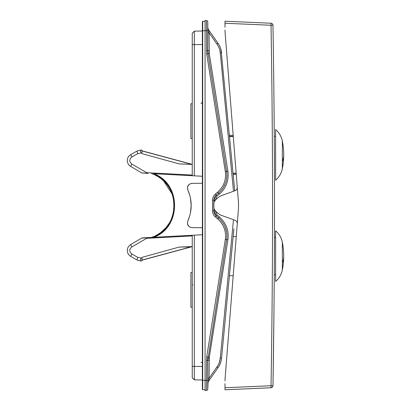 <?xml version="1.0" encoding="UTF-8"?>
<svg xmlns="http://www.w3.org/2000/svg" width="411" height="411" viewBox="0 0 411 411"><rect width="100%" height="100%" fill="white"/><g stroke="black" fill="none" stroke-linecap="round" stroke-linejoin="round"><path stroke-width="0.62" d="M191.721 246.775L141.959 260.189L190.874 246.888A6.751 5.389 -91 0 1 192.245 246.569M202.371 176.268L153.724 173.714C181.503 183.573 181.503 227.422 153.724 237.286M130.667 154.68L136.971 151.037L130.667 154.68A6.751 6.751 0 0 0 130.585 166.327L141.672 172.928L147.939 173.411L131.91 164.102C129.033 161.687 129.054 159.293 131.957 156.92L130.667 154.68M232.898 171.69L233.058 173.375M237.162 188.397A3.375 3.375 0 0 0 237.27 187.252L236.263 174.449L233.16 174.449L234.722 190.812L221.103 50.152M233.895 182.14L234.722 190.812M192.245 164.349L179.129 163.907L192.245 164.441M219.834 50.353L220.296 53.07C220.039 49.947 218.929 46.931 216.962 44.028L217.994 43.253C220.106 46.366 221.293 49.592 221.565 52.942L220.635 48.519M217.568 44.948L209.05 32.731L208.382 29.52L217.994 43.253M220.733 48.817L220.275 47.512M217.712 365.811L216.962 366.972L217.994 367.747L208.382 381.48L209.05 378.269L216.962 366.972C218.796 364.434 219.906 361.418 220.296 357.93L233.479 219.736M208.243 381.696L208.356 381.516A3.375 3.375 0 0 0 208.218 381.742A3.375 3.375 0 0 1 208.382 381.48A3.375 3.375 0 0 0 207.771 383.412L207.771 360.308L207.771 378.269L209.05 378.269L209.286 357.349L227.9 239.834C229.153 230.828 226.281 223.147 219.284 216.797L217.054 214.927L215.128 210.427M215.128 200.573L217.054 196.073L219.284 194.203C226.142 188.223 229.014 180.542 227.9 171.166L209.286 53.651L209.05 32.731L207.771 32.731L207.771 50.692L207.771 21.922A1.351 1.351 0 0 0 206.445 20.576L205.074 20.55L205.074 390.45L206.445 390.424L205.074 390.45M208.382 29.52L208.382 29.52A3.375 3.375 0 0 1 207.771 27.588L207.771 32.731M226.851 173.201L207.894 52.916M207.853 52.516L207.771 50.692L208.023 53.862L209.286 53.651M219.777 192.004L220.928 190.802M221.986 189.528L222.973 188.156M223.779 186.851L225.475 183.224M225.973 181.703L226.399 180.028M226.692 178.379L226.867 176.715M226.923 175.533L226.923 175.035M219.849 219.068L216.258 215.96L213.848 210.792L213.879 199.546M213.972 198.929L214.116 198.328M214.321 197.732L214.578 197.157M214.871 196.633L215.693 195.574M217.054 214.927L216.258 215.96L215.77 215.508M215.354 215.045L214.989 214.542M214.66 214.003L214.388 213.443M214.177 212.872L213.895 211.567M226.841 237.902L226.923 236.243M226.887 234.583L226.728 232.898M226.487 231.408L225.387 227.535M224.766 226.06L223.99 224.519M223.127 223.081L222.171 221.714M221.421 220.769L221.103 220.394M209.05 360.308L207.771 360.308L207.796 359.358M207.817 358.952L207.976 357.452M208.074 382.025L207.771 389.078L207.771 381.572M207.992 382.22L208.053 382.066A3.375 3.375 0 0 1 208.058 382.055A3.375 3.375 0 0 0 207.894 382.518A3.375 3.375 0 0 1 207.966 382.292M207.786 383.103A3.375 3.375 0 0 1 207.796 383.011A3.375 3.375 0 0 0 207.771 383.386L207.771 383.376A3.375 3.375 0 0 1 207.771 383.36M218.873 363.53L218.375 364.608M221.097 360.863L221.365 359.563M220.738 362.173L219.505 365.22L220.738 362.173M218.822 366.468L218.005 367.737L218.822 366.468M219.335 362.322L220.296 357.93L221.565 358.058L233.895 228.86M192.245 272.503L190.899 272.524L190.899 307.223L192.245 307.248M202.695 389.649L205.074 389.777L202.695 389.649A0.339 0.339 0 0 1 202.371 389.315A0.339 0.339 0 0 0 202.695 389.649L202.695 380.324L202.371 380.324L202.371 389.315L202.371 21.685A0.339 0.339 0 0 1 202.695 21.351L205.074 21.223L202.695 21.351L202.695 30.676L207.771 30.676M206.445 390.424A1.351 1.351 0 0 0 207.771 389.078A1.351 1.351 0 0 1 206.445 390.424A1.351 1.351 0 0 0 207.771 389.078A1.351 1.351 0 0 1 206.445 390.424L206.445 380.324L207.771 380.324M202.371 30.676L202.695 30.676L202.695 380.324L206.445 380.324L206.712 356.928L225.326 239.413C226.379 231.259 223.82 224.406 217.64 218.863L215.415 216.993C213.55 215.4 212.59 213.335 212.523 210.792L212.523 200.208C212.544 197.758 213.509 195.693 215.415 194.007L217.64 192.137C223.79 186.671 226.348 179.823 225.326 171.587L206.712 54.072L206.445 20.576L205.074 20.55M206.445 20.576A1.351 1.351 0 0 1 207.771 21.922A1.351 1.351 0 0 0 206.445 20.576M207.93 357.791L207.827 358.844M207.791 359.445L207.776 360.067M207.781 51.349L207.838 52.341M207.904 53.004L207.987 53.625M208.218 29.258L207.771 28.097M208.089 29.017A3.375 3.375 0 0 1 207.971 28.724M208.911 31.971L208.839 31.462M208.747 30.912L208.469 29.808M218.822 44.532L219.505 45.78L218.822 44.532M221.365 51.437L221.565 52.927M202.371 183.26L192.127 183.383C188.233 184.01 186.81 186.224 187.873 190.031L187.627 189.343L187.873 190.031C192.281 200.342 192.281 210.658 187.873 220.969C186.81 224.776 188.233 226.99 192.127 227.617L202.371 227.74M233.058 237.625L232.898 239.31M194.311 175.841L194.311 31.154L192.245 33.214L192.245 175.733L153.724 173.714M147.4 173.211L141.672 172.928L147.939 173.411M153.339 174.274L152.82 174.064M158.23 176.761L160.593 178.359M160.932 178.61L163.193 180.491M163.604 180.866L172.399 194.388M173.714 199.335L173.858 200.157M174.238 203.784L174.285 205.5M173.499 212.739L171.875 218.02M169.491 222.839L166.003 227.643M165.993 227.658L160.845 232.456M160.542 232.677L157.048 234.933M157.146 176.119L155.286 175.148M162.571 179.936L161.076 178.723M160.891 178.58L160.614 178.374M157.988 176.612L157.577 176.37M169.219 187.714L168.813 187.077M167.426 185.109L167.072 184.647M166.702 184.185L166.09 183.455M169.512 222.798L170.95 220.132M173.93 210.381L174.223 207.498M174.243 203.83L173.93 200.64M173.262 197.259L172.404 194.398M172.194 193.807L171.027 191.033M167.375 225.963L167.621 225.634M157.439 234.712L157.932 234.419M160.948 232.374L161.328 232.081M152.378 237.101L152.913 236.9M155.312 235.842L157.326 234.773M151.572 237.399L142.309 237.882L151.567 237.399C181.277 228.932 181.277 182.068 151.567 173.601L153.164 174.202M147.4 237.789L141.641 238.092L130.585 244.673A6.751 6.751 0 0 0 130.667 256.32L131.957 254.08C129.054 251.707 129.033 249.313 131.91 246.898L147.939 237.589L202.371 234.732M141.959 260.893L140.223 260.862L141.959 260.893L141.959 257.368L179.129 247.093L192.245 246.559M187.508 187.452L187.827 189.928L189.728 195.163M190.488 198.379L191.161 205.372M191.161 205.628L190.488 212.621M189.728 215.837L187.873 220.969M190.658 227.365L189.635 226.867L190.658 227.365M188.86 226.245L187.755 224.529L188.86 226.245M187.508 223.548L187.488 222.392L187.508 223.548M192.127 183.383L191.387 183.45M190.658 183.635L189.635 184.133M188.865 184.75L187.755 186.471M141.959 150.924L190.874 164.112A6.751 5.389 -89 0 0 192.245 164.431M131.957 254.08L137.721 257.348L141.959 258.216M179.129 163.907L141.959 153.632L141.959 152.784L137.721 153.652L131.957 156.92M130.667 256.32L136.991 259.973L140.223 260.862M141.959 152.784L141.959 150.107L140.197 150.138L136.971 151.037M217.994 367.747C219.962 365.025 221.149 361.793 221.565 358.058M218.878 366.371L219.474 365.281M220.044 364.054L221 361.254M192.245 103.752L190.899 103.778L190.899 138.476L192.245 138.497M192.435 377.971L194.311 379.846L202.371 379.99L194.311 379.846L192.245 377.786L192.245 235.267M192.245 108.252L192.245 104.204M208.788 31.159L209.05 34.514L209.05 32.731M194.311 379.846L194.311 235.159M192.435 33.029L194.311 31.154L202.371 31.01L194.311 31.154L194.3 31.462M194.3 31.806L194.295 33.471M194.295 34.94L194.3 41.67M194.3 369.33L194.295 376.06M194.295 377.529L194.3 379.384M141.98 172.944L142.602 173.134M157.208 234.845L155.281 235.857M153.324 236.731L151.664 237.363M161.446 231.994L161.071 232.282M157.942 234.414L157.511 234.671M169.214 223.296L168.818 223.918M167.431 225.891L167.066 226.358M166.707 226.81L166.09 227.545M169.502 188.181L170.945 190.868M172.281 194.043L173.216 197.08M173.93 200.614L174.228 203.589M174.238 207.226L173.93 210.36M173.262 213.741L172.409 216.592M172.194 217.198L171.027 219.967M165.428 182.71L166.003 183.357M167.375 185.042L167.616 185.356M167.996 185.88L168.659 186.846M157.531 176.345L157.927 176.576M160.989 178.651L161.312 178.903M155.363 175.184L157.326 176.227M208.891 379.153L208.85 379.451M208.058 382.055A3.375 3.375 0 0 0 207.894 382.518L207.796 383.006A3.375 3.375 0 0 0 207.771 383.386M215.128 200.208L213.848 200.208L216.258 195.04L218.488 193.17C225.007 187.375 227.72 180.11 226.636 171.377L227.9 171.166M206.445 360.308L207.771 360.308L226.636 239.623C227.751 230.972 225.038 223.707 218.488 217.83L219.284 216.797M207.796 51.673L207.832 52.248M229.425 135.301L233.181 135.301L225.105 32.675L238.498 202.854L238.498 208.146L225.105 378.326L233.181 275.699L229.425 275.699M233.16 236.551L236.263 236.551L237.27 223.748A3.375 3.375 0 0 0 237.162 222.603M273.942 313.804L272.976 385.775A2.024 2.024 0 0 1 271.039 387.763L225.002 389.777L225.002 383.699M236.058 190.118A3.375 3.375 0 0 1 235.061 190.689L220.512 195.985C215.313 199.155 213.088 202.33 213.848 205.5C213.088 208.67 215.313 211.845 220.512 215.015L235.061 220.311A3.375 3.375 0 0 1 236.058 220.882M236.438 221.246A3.375 3.375 0 0 1 236.988 222.11M236.988 188.89A3.375 3.375 0 0 1 236.438 189.754M271.049 385.271L271.039 385.744C271.841 337.452 272.318 290.145 272.478 243.831C272.745 172.461 272.267 99.606 271.039 25.256L225.002 23.247L225.002 27.301M229.554 136.663L233.278 136.539M236.166 173.211L233.042 173.211M274.348 151.418L274.24 133.436M271.039 387.763L271.039 385.744L272.976 385.775C273.777 337.477 274.255 290.166 274.414 243.836C274.682 172.456 274.204 99.585 272.976 25.225A2.024 2.024 0 0 0 271.039 23.237L225.002 21.223L225.002 23.247M273.942 97.196L274.26 136.313L275.611 136.313M274.481 205.526L274.435 237.563L275.611 237.563M274.44 176.016L274.43 172.111M274.363 256.13L274.44 234.722M273.644 70.856L273.731 78.234L273.644 70.856M272.005 97.217L272.313 134.793M272.544 205.526L272.503 236.042M271.039 23.237L271.039 25.256L272.976 25.225M225.002 30.024L225.105 32.675M225.105 378.326L225.002 380.976M235.061 220.311C236.582 220.954 237.317 222.099 237.27 223.748M237.27 187.252C237.317 188.901 236.582 190.046 235.061 190.689M236.186 173.437L233.063 173.437M229.523 136.313L233.263 136.313M275.611 167.01L275.611 129.563C279.141 132.625 281.386 136.447 282.342 141.024L282.342 168.726C281.386 173.303 279.141 177.12 275.611 180.188L275.611 167.01M275.611 268.26L275.611 230.812C279.141 233.88 281.386 237.697 282.342 242.274L282.342 269.976C281.386 274.553 279.141 278.375 275.611 281.437L275.611 268.26M233.479 191.264L220.296 53.07L221.565 52.942M209.05 50.692L206.445 50.692M219.284 194.203L217.64 192.137M217.054 196.073L216.258 195.04L213.848 200.208L212.523 200.208M215.128 210.792L213.848 210.792L216.258 215.96L215.415 216.993M227.9 239.834L225.326 239.413M209.286 357.349L206.712 356.928M209.086 51.837L209.163 52.731M209.137 358.49L209.076 359.378M225.326 171.587L226.636 171.377M206.712 54.072L208.023 53.862M146.547 238.334L192.245 235.94M192.245 175.06L146.547 172.666M131.91 246.898L130.585 244.673M137.721 257.348L136.991 259.973M140.932 258.206L140.197 260.862M179.129 247.093L190.874 246.888L141.959 260.076M192.913 284.915L192.245 284.915M202.371 362.461L201.046 362.461M192.245 366.35L202.371 366.489M202.371 44.511L192.245 44.65M140.932 152.794L140.197 150.138M137.721 153.652L136.991 151.027M130.585 166.327L131.91 164.102M217.64 218.863L218.488 217.83M212.523 210.792L213.848 210.792M215.415 194.007L216.258 195.04M271.039 385.744L225.002 387.753M282.342 161.513A70.877 33.979 0 0 0 283.708 154.875A70.877 70.877 0 0 0 282.342 141.024M282.342 262.763A70.877 33.979 0 0 0 283.708 256.125A70.877 70.877 0 0 0 282.342 242.274M207.771 383.417L207.93 382.4M151.567 173.601L152.162 173.817M201.046 103.598L202.371 102.247M207.771 27.583L208.192 29.217M191.721 164.225L141.959 150.811M282.342 168.726A70.877 70.877 0 0 0 283.708 154.875M274.26 274.687L275.611 274.687M282.342 269.976A70.877 70.877 0 0 0 283.708 256.125"/></g></svg>
